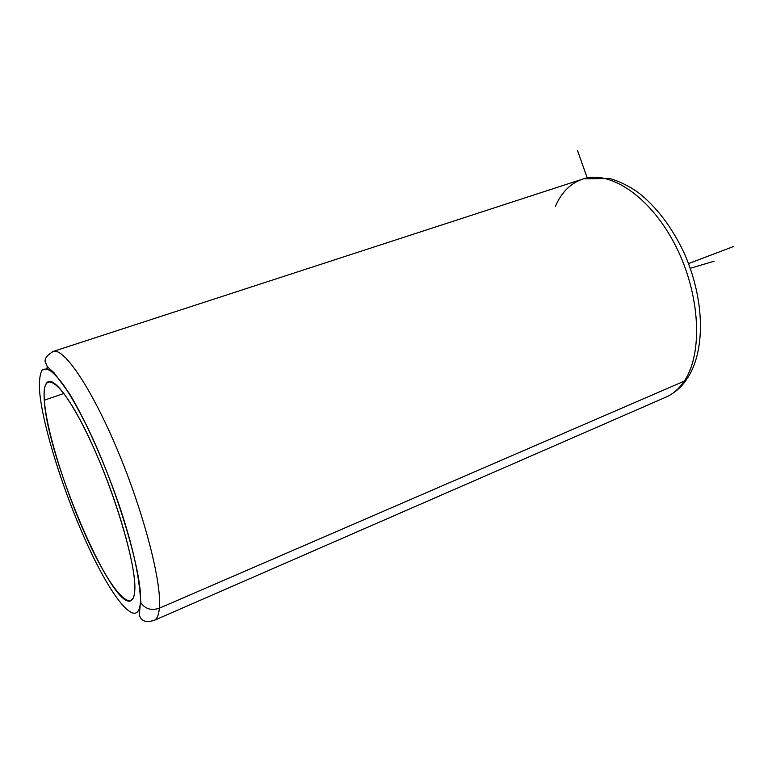 <?xml version="1.0" encoding="UTF-8"?>
<svg xmlns="http://www.w3.org/2000/svg" width="772" height="772" viewBox="0 0 772 772"><rect width="100%" height="100%" fill="white"/><g stroke="black" fill="none" stroke-linecap="round" stroke-linejoin="round"><path stroke-width="1.16" d="M44.313 400.185C43.531 388.914 44.998 382.69 48.723 381.503C57.205 378.82 79.304 412.528 100.264 463.026C121.243 513.428 136.046 569.08 134.801 590.126C134.473 596.418 133.064 599.998 130.565 600.867C111.4 608.973 46.803 456.107 44.313 400.185L63.951 393.479L44.313 400.185C46.59 431.809 66.643 495.016 88.963 542.726C111.226 590.648 133.411 616.394 134.801 590.126C136.625 564.747 113.088 486.553 86.686 432.783C60.341 378.705 41.659 367.897 44.313 400.185M665.059 397.522L153.811 620.543C144.412 622.975 142.588 619.829 141.228 618.941L139.317 615.583L140.446 601.967C138.584 630.772 113.677 601.253 89.069 548.178C64.394 495.296 42.238 425.623 39.478 390.043C39.073 380.692 39.922 374.063 42.035 370.155L46.976 368.736C51.434 370.811 56.974 376.244 63.574 385.035C70.696 395.708 78.348 409.16 86.541 425.391C116.302 485.82 142.801 574.175 140.446 601.967L140.842 602.739C145.29 609.04 151.466 610.855 159.379 608.182C151.466 610.855 145.29 609.04 140.842 602.739C138.642 568.752 130.391 539.667 120.142 508.044C105.301 464.416 85.856 420.74 69.422 393.595L53.972 372.664L47.333 366.729L44.979 361.219C45.413 358.893 45.162 356.355 53.384 351.376L52.216 351.81L53.384 351.376C64.317 347.911 92.167 389.146 118.261 451.919C144.403 514.577 161.937 583.227 159.379 608.182C158.714 615.323 156.861 619.443 153.811 620.543C156.861 619.443 158.714 615.323 159.379 608.182L684.214 381.156L159.379 608.182C161.937 583.227 144.403 514.577 118.261 451.919C92.167 389.146 64.317 347.911 53.384 351.376L583.468 178.834C610.787 170.149 651.105 197.333 675.664 245.93C700.368 294.402 703.167 353.586 684.214 381.156C678.935 388.992 672.547 394.444 665.059 397.522C672.547 394.444 678.935 388.992 684.214 381.156L687.948 377.46L684.214 381.156C703.167 353.586 700.368 294.402 675.664 245.93C651.105 197.333 610.787 170.149 583.468 178.834C570.942 182.868 561.582 192.045 555.386 206.365M54.088 373.503L54.609 373.33M140.446 601.967C142.801 574.175 116.302 485.82 86.541 425.391L74.537 402.54C66.932 389.725 60.168 380.094 54.243 373.658C48.964 369.19 44.892 368.022 42.035 370.155C39.922 374.063 39.073 380.692 39.478 390.043C42.238 425.623 64.394 495.296 89.069 548.178C113.677 601.253 138.584 630.772 140.446 601.967M47.073 368.755L47.121 366.536M587.202 177.869L577.485 150.405M690.264 268.289L714.197 261.197M688.537 263.59L733.4 246.558M583.468 178.834L609.948 178.496C619.385 181.362 628.649 185.907 637.73 192.131C656.171 206.471 671.563 226.592 683.905 252.502C704.257 297.654 706.052 348.838 687.948 377.46M667.037 396.644C674.882 392.794 681.386 387.11 686.54 379.583"/></g></svg>
